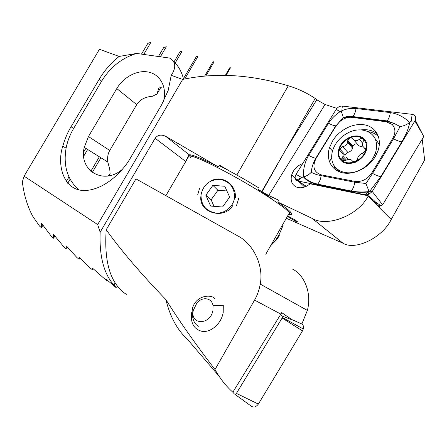 <?xml version="1.0" encoding="UTF-8"?>
<svg xmlns="http://www.w3.org/2000/svg" width="447" height="447" viewBox="0 0 447 447"><rect width="100%" height="100%" fill="white"/><g stroke="black" fill="none" stroke-linecap="round" stroke-linejoin="round"><path stroke-width="0.67" d="M302.692 163.574C297.233 165.641 293.567 169.419 291.684 174.906C290.287 180.594 291.796 184.617 296.216 186.98C300.725 188.69 305.368 187.628 310.134 183.801L368.339 195.803L374.072 200.552L379.028 207.369L391.214 219.494L424.65 160.032L422.214 139.146M297.646 221.885L295.35 221.12L287.376 216.404L295.344 221.131L297.641 221.896C296.272 220.656 293.444 218.935 289.159 216.722L287.589 216.024M117.606 286.303L116.594 288.041L106.777 279.733L106.42 279.537L106.554 280.565L106.956 279.872M106.554 280.565L92.786 268.412L92.445 268.25L92.596 269.904L93.25 268.787M92.596 269.904L90.311 268.127L79.303 257.148L78.968 257.031L79.119 259.299L80.013 257.774M79.119 259.299L76.912 257.533L66.307 245.939L65.983 245.856L66.111 248.75L67.234 246.839M66.111 248.75L63.982 246.995L53.796 234.764L53.484 234.714L53.562 238.245L54.908 235.955M53.562 238.245L51.506 236.491L41.755 223.606L41.448 223.601L41.459 227.769L43.024 225.126M262.048 191.769L261.713 191.612L285.521 150.136L262.048 191.769L268.703 195.484L278.794 200.25L277.699 201.999C285.599 207.475 290.181 211.207 291.45 213.191C292.277 214.577 291.332 214.918 288.628 214.208M289.114 212.426L291.226 212.861M161.551 87.221L159.668 86.953L159.11 87.288L156.942 94.043L161.049 87.053M277.699 201.999L311.978 218.315C326.774 227.584 358.304 215.655 368.211 196.021L368.339 195.803M175.202 62.943L181.895 51.55L180.052 51.629L174.09 61.775M156.942 94.043L152.55 96.211C145.057 96.87 139.782 99.681 136.721 104.648L109.772 150.46C107.867 153.718 107.213 157.584 107.8 162.054L109.739 169.095L110.118 173.805L107.861 176.001M184.706 78.99L197.758 56.702L196.457 56.434L183.443 78.655M205.877 75.923L213.895 62.2L213.146 61.597L204.72 76.024M286.326 218.242L343.095 243.274L311.978 218.315M380.106 205.559L379.145 207.173M226.07 75.353L230.322 68.045L230.138 67.134L225.361 75.336M160.479 56.613L166.29 46.745L164.15 47.337M143.833 54.288L150.924 42.269L148.208 43.275M119.17 56.439L99.446 49.293L24.088 176.168L97.664 224.567L182.667 79.437L171.24 75.297L168.201 90.389L161.546 104.933L130.68 157.579C123.769 170.151 105.274 190.215 84.131 190.539C62.742 190.215 56.842 163.803 62.776 146.158C65.078 138.391 67.843 131.938 71.062 126.78L99.24 79.231C104.626 70.229 111.269 62.63 119.17 56.439L136.609 53.433L169.731 58.099C175.833 61.887 176.336 67.62 171.24 75.297M336.904 108.386L325.064 104.481L316.789 99.787L315.191 98.457C306.966 92.931 298.004 88.707 288.298 85.785C250.75 74.487 215.538 72.369 182.667 79.437M272.771 199.787C269.91 197.306 265.021 193.853 258.092 189.427M261.713 191.612L258.126 189.249M230.06 171.307L219.41 165.116L218.365 166.927L165.664 136.307L189.237 154.818C191.919 154.344 201.631 158.378 218.365 166.927M190.282 154.791L191.707 156.389M315.191 98.457L285.521 150.136L316.789 99.787M236.826 175.028L288.298 85.785M97.664 224.567L100.145 232.216L155.126 138.263C157.702 134.899 161.216 134.245 165.664 136.307M41.459 227.769L39.481 226.02L32.625 216.08C27.301 205.966 23.87 194.562 22.35 181.879L24.088 176.168M67.726 183.259L70.106 179.23M83.69 156.21L87.657 149.488M92.294 172.447L100.933 157.774M108.934 175.816L110.118 173.805M391.214 219.494C382.28 238 355.209 250.694 343.095 243.274M116.594 288.041L113.896 285.046C103.833 273.793 99.245 256.187 100.145 232.216M113.896 285.046L115.164 282.862M189.684 154.763L165.898 195.657L185.74 161.507L155.126 138.263M189.237 154.818C188.874 154.88 187.712 157.109 185.74 161.507M163.356 101.681L163.546 100.977C167.117 87.59 160.607 74.956 149.253 72.246C137.927 69.436 123.785 76.66 116.796 88.573L88.461 136.547L84.243 147.359C78.37 170.301 103.48 185.812 122.366 169.324M78.828 189.863C67.38 179.605 63.133 165.697 66.1 148.147C67.441 141.263 69.956 134.703 73.638 128.457L101.653 81.153C110.28 67.151 121.936 57.909 136.609 53.433M169.731 58.099C176.71 63.1 181.326 70.145 183.583 79.236M331.708 157.892L329.405 161.652M198.641 326.282C194.015 324.058 191.875 318.376 192.216 309.24C195.35 295.115 210.967 294.182 214.644 298.35M126.289 294.372C110.593 283.94 103.9 262.4 106.213 229.758L135.961 178.889L237.709 235.876C252.276 243.079 264.076 264.49 260.232 284.085L307.352 310.414L301.854 323.98L291.83 319.571L281.716 312.637L280.85 314.101L254.561 300.11L215.007 369.546C220.019 378.525 225.964 386.079 232.837 392.215L280.85 314.101M106.213 229.758C121.053 250.471 140.95 273.76 165.91 299.624C170.028 316.627 177.135 329.774 187.237 339.077L218.907 375.983M165.91 299.624C178.8 320.337 195.16 343.642 215.007 369.546M187.528 339.418L186.796 338.753M187.349 158.199L187.667 158.227M254.561 300.11C257.288 295.4 259.176 290.058 260.232 284.085M292.411 269.044C304.01 274.547 312.168 292.846 307.352 310.414M288.661 214.152C289.723 214.191 289.974 213.755 289.41 212.839C286.801 209.224 276.307 201.72 257.925 190.321C223.83 169.268 185.304 150.935 190.349 157.489M235.318 197.574C236.664 184.605 221.885 174.526 211.146 180.89M200.932 196.082C198.239 212.716 224.752 220.583 233.094 204.91M194.154 156.975L193.797 155.685M219.153 165.569C231.881 172.078 244.967 179.448 258.422 187.673M302.027 323.684C303.334 325.07 303.753 326.835 303.284 328.975L302.49 330.881L258.36 404.077C255.807 407.407 253.158 407.899 250.421 405.558L234.675 394.137M280.543 314.604L282.018 316.018L282.141 318.024L236.413 393.382C235.703 394.31 234.977 394.455 234.228 393.818L232.842 392.209M213.035 305.714L212.956 310.257C210.498 325.522 189.779 325.198 193.322 310.296L196.887 303.044C202.374 296.305 211.945 297.747 213.035 305.714L223.282 305.295L223.215 312.609L222.461 315.632C219.466 325.192 210.185 332.434 202.351 331.439C193.897 329.378 190.327 323.097 191.646 312.604M192.204 310.369L192.512 309.402M339.597 150.164L343.201 154.131L342.983 156.316L341.838 158.266L341.687 159.495C342.38 161.104 343.771 161.384 345.866 160.333C348.839 158.925 350.996 159.115 352.325 160.92C353.979 162.322 355.667 161.814 357.388 159.4L357.913 157.428C358.93 155.271 360.573 153.829 362.83 153.103L365.551 150.538C365.914 149.136 365.523 148.275 364.378 147.963L362.428 145.823L362.495 143.403L363.322 141.235C363.282 138.386 361.953 137.76 359.327 139.352C356.74 141.224 354.583 141.073 352.862 138.888C350.884 137.195 349.191 137.693 347.794 140.375L347.576 142.492C346.811 144.889 345.151 146.264 342.598 146.61L339.659 148.873L339.597 150.164M376.067 141.52C373.586 131.049 360.707 126.881 349.291 132.206C341.05 136.156 335.518 142.174 332.702 150.265C331.601 153.829 331.389 157.243 332.065 160.501C333.982 170.832 346.408 175.984 358.41 170.754C366.702 167.005 372.368 161.088 375.413 152.986C376.754 148.935 376.972 145.113 376.067 141.52M355.41 162.272C363.975 157.713 367.78 151.427 366.825 143.409C363.987 136.318 358.22 134.279 349.52 137.29C341.257 141.766 337.513 147.923 338.29 155.757C340.826 162.931 346.531 165.099 355.41 162.272M338.211 169.832L339.927 172.05M366.16 143.699C363.461 136.927 357.958 134.977 349.655 137.844C341.759 142.124 338.183 147.996 338.927 155.478C341.352 162.328 346.805 164.395 355.276 161.691C363.439 157.338 367.071 151.343 366.16 143.699M379.352 144.465L374.759 138.14M365.696 149.488L364.378 147.963M348.219 159.484L346.269 157.355M344.955 155.992L345.028 154.735L347.794 152.354C350.157 151.829 351.772 150.443 352.649 148.197L352.862 147.085L347.727 141.286M352.862 147.085L352.985 146.247C354.13 144.085 355.644 143.414 357.533 144.252M353.683 139.838L357.963 144.744C358.924 146.186 360.444 146.65 362.517 146.135M362.567 143.129L359.327 139.352M375.212 156.713L378.022 150.756C382.269 138.481 376.033 126.959 364.724 124.886C353.454 122.701 339.329 129.887 332.602 140.911L329.467 147.717C325.818 159.171 331.311 170.335 342.43 172.771C353.493 175.313 368.294 168.212 375.212 156.713M351.957 117.354C348.978 117.013 345.967 117.678 342.91 119.338L339.591 121.69L336.485 125.227L316.135 158.255C312.056 166.653 313.749 172.19 321.209 174.855L354.857 181.393C361.684 182.175 367.328 179.376 371.787 172.995L392.762 138.414C395.802 132.837 395.573 128.172 392.08 124.411L386.264 121.78L351.957 117.354L352.387 116.952L343.151 117.734L336.127 125.78M342.335 106.068C339.826 105.961 337.753 107.084 336.11 109.437L296.048 174.336L295.266 176.191C294.891 177.967 295.288 179.342 296.467 180.325L297.909 180.968L365.372 194.858L368.423 194.618L372.273 191.506L415.347 120.17C416.336 116.98 415.263 115.035 412.128 114.337L342.335 106.068L341.815 110.778C346.386 108.761 351.113 108.001 356.002 108.504L390.332 112.599C397.556 113.683 404.015 116.969 409.709 122.439L411.268 121.137L414.933 120.992L422.957 135.022M377.268 204.95L380.833 205.715L382.638 204.855L423.639 136.776M311.285 172.224C309.57 174.218 307.184 175.732 304.133 176.766L303.496 176.951C303.083 169.251 304.809 162.06 308.67 155.383L328.511 123.243C331.657 124.925 334.082 125.78 335.781 125.797L315.8 158.232C313.258 162.552 311.755 167.217 311.285 172.224C313.671 173.71 316.951 174.855 321.119 175.665L354.762 182.225L365.976 183.516L372.541 173.414L393.522 138.821L400.071 126.624C403.675 126.032 406.887 124.635 409.709 122.439C408.687 128.188 406.099 134.614 401.942 141.716L380.81 176.643L369.803 191.16L368.026 192.026C361.813 192.573 356.125 192.339 350.956 191.327L317.353 184.432C310.894 182.929 306.273 180.437 303.496 176.951L301.546 177.476L297.909 180.968L306.318 186.338M328.511 123.243C331.473 118.572 335.373 114.706 340.206 111.644L341.424 111.979L341.815 110.778M400.071 126.624L394.31 123.501L386.683 121.355L386.264 121.78M343.151 117.734L343.151 117.695C343.106 116.466 342.531 114.561 341.424 111.979M368.965 191.294L365.976 183.516M282.627 224.718L283.23 225.081L278.861 235.206L279.314 235.664L276.844 239.458L270.603 245.794M278.861 235.206L275.81 239.905L270.614 245.772M201.027 194.853C200.943 205.056 205.894 211.124 215.884 213.046C224.875 213.862 233.669 206.52 234.546 197.451C234.513 187.181 229.507 181.147 219.522 179.359C209.358 179.683 203.195 184.851 201.027 194.853M236.429 205.866L238.787 198.133M226.897 190.964L217.929 190.282L211.124 199.803L205.843 195.227L210.638 206.05L222.561 207.006L229.652 197.071L224.774 186.254L212.895 185.365L205.843 195.227M214.018 206.318L211.124 199.803M199.625 188.142L197.675 194.942M217.929 190.282L212.895 185.365M368.211 196.021L378.145 206.151M147.968 43.158L141.554 54.009M90.842 171.274L99.363 156.791L90.836 171.268M158.529 56.316L163.904 47.181L158.523 56.316M268.703 195.484L325.064 104.481M99.24 79.231L101.653 81.153M71.062 126.78L73.638 128.457M136.721 104.648L116.796 88.573M109.772 150.46L88.461 136.547M282.018 316.018L295.042 320.985M282.141 318.024L302.49 330.881M236.413 393.382L258.36 404.077M352.817 161.456L352.325 160.92M345.168 160.702L342.257 157.556M347.794 152.354L342.598 146.61M336.217 168.178L338.027 171.246M377.352 133.916C372.899 130.423 367.428 129.082 360.947 129.904M378.413 136.402C375.609 133.782 372.133 132.2 367.982 131.653M382.638 204.855L372.273 191.506L369.803 191.16M380.833 205.715L374.681 201.39M366.048 195.328L365.372 194.858L368.026 192.026M333.384 164.284L335.708 169.894M411.268 121.137L412.128 114.337M340.206 111.644L336.11 109.437M296.467 180.325L301.546 177.476L296.048 174.336M390.332 112.599C389.868 116.047 388.784 118.824 387.085 120.925L386.683 121.355L352.387 116.952L352.789 116.538C348.565 116.254 345.352 116.645 343.151 117.712L342.838 117.98M401.942 141.716C399.797 141.615 396.986 140.654 393.522 138.821L392.762 138.414M380.81 176.643C378.749 176.369 375.994 175.291 372.541 173.414L371.787 172.995M321.209 174.855L321.119 175.665C320.695 179.146 319.532 181.968 317.633 184.136L351.236 191.02C353.119 188.735 354.298 185.807 354.762 182.225L354.857 181.393M308.67 155.383C311.805 157.109 314.18 158.059 315.8 158.232L316.135 158.255M356.002 108.504C355.572 111.867 354.499 114.549 352.789 116.538L387.085 120.925L394.315 123.495M304.133 176.766C306.687 180.13 311.19 182.588 317.633 184.136L317.353 184.432M368.624 191.629C362.59 192.26 356.79 192.059 351.236 191.02L350.956 191.327M304.664 187.025L298.764 181.516M298.043 180.845L291.684 174.906M66.296 181.499L68.978 176.956M83.617 152.153L85.852 148.365M115.175 282.878L113.901 285.069M62.776 146.158L66.1 148.147M107.8 162.054L84.243 147.359M192.216 309.24L193.411 309.9M289.41 212.839L265.764 254.259M282.364 317.499L303.284 328.975M376.536 154.304L375.413 152.986M344.319 160.937L341.838 158.266M346.431 160.048L342.989 156.316M345.028 154.735L339.659 148.873M352.649 148.197L347.582 142.492M352.985 146.247L347.794 140.375M342.592 160.697L344.866 160.378M423.75 136.564L415.347 120.17M332.495 150.957L329.467 147.717M368.898 191.377L368.423 194.618M342.91 119.338L342.827 117.986M392.08 124.411L394.31 123.501"/></g></svg>
